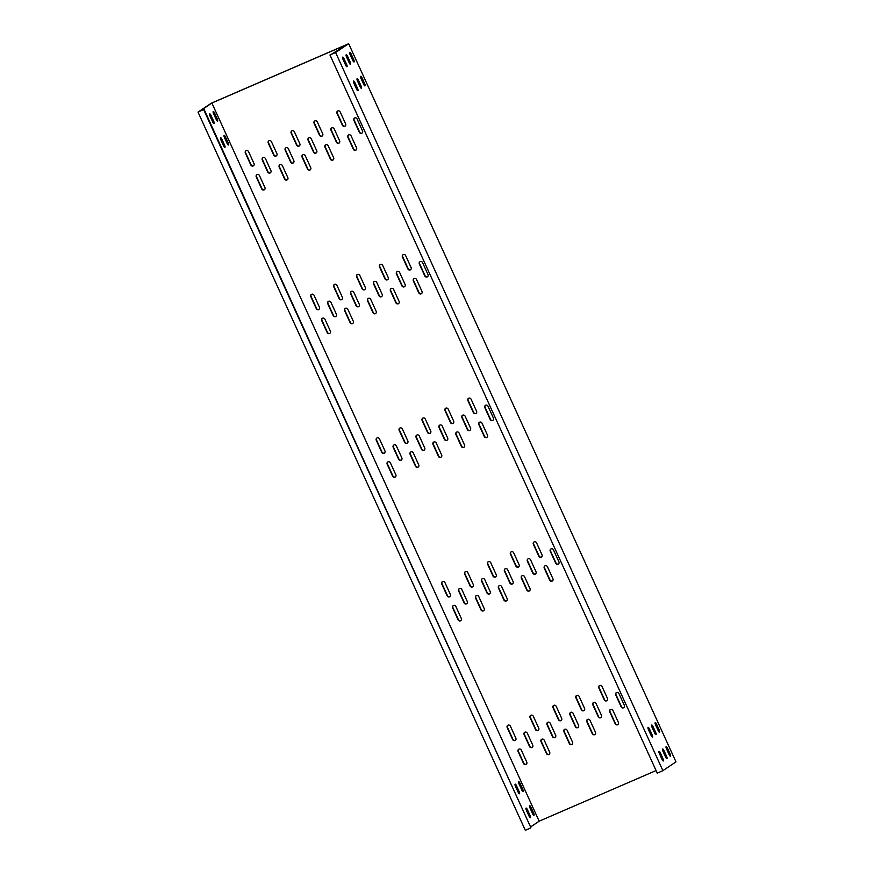 <?xml version="1.0" encoding="UTF-8"?>
<svg xmlns="http://www.w3.org/2000/svg" width="874" height="874" viewBox="0 0 874 874"><rect width="100%" height="100%" fill="white"/><g stroke="black" fill="none" stroke-linecap="round" stroke-linejoin="round"><path stroke-width="1.31" d="M338.806 143.216A1.846 1.748 -123.9 0 0 339.636 140.845L334.185 128.871A1.846 1.748 -123.9 0 0 331.552 128.03A1.846 1.748 -123.9 0 0 330.984 130.259L336.435 142.233A1.846 1.748 -123.9 0 0 338.806 143.216M339.199 142.965A1.846 1.748 56.1 0 1 336.719 142.036L336.435 142.233M270.077 172.976A1.846 1.748 -123.9 0 0 270.918 170.605L265.467 158.631A1.846 1.748 -123.9 0 0 262.834 157.801A1.846 1.748 -123.9 0 0 262.266 160.018L267.717 171.992A1.846 1.748 -123.9 0 0 270.077 172.976M270.481 172.724A1.846 1.748 56.1 0 1 268.001 171.796L267.717 171.992M361.705 133.285A1.846 1.748 -123.9 0 0 362.546 130.914L357.095 118.951A1.846 1.748 -123.9 0 0 354.462 118.11A1.846 1.748 -123.9 0 0 353.883 120.339L359.345 132.313A1.846 1.748 -123.9 0 0 361.705 133.285M362.109 133.045A1.846 1.748 56.1 0 1 359.629 132.116L359.345 132.313M292.987 163.056A1.846 1.748 -123.9 0 0 293.828 160.685L288.376 148.711A1.846 1.748 -123.9 0 0 285.743 147.881A1.846 1.748 -123.9 0 0 285.164 150.099L290.627 162.072A1.846 1.748 -123.9 0 0 292.987 163.056M293.391 162.804A1.846 1.748 56.1 0 1 290.911 161.876L290.627 162.072M404.258 286.847A1.846 1.748 -123.9 0 0 405.099 284.476L399.647 272.502A1.846 1.748 -123.9 0 0 397.014 271.672A1.846 1.748 -123.9 0 0 396.435 273.89L401.898 285.864A1.846 1.748 -123.9 0 0 404.258 286.847M404.662 286.596A1.846 1.748 56.1 0 1 402.182 285.678L401.898 285.864M335.54 316.607A1.846 1.748 -123.9 0 0 336.381 314.236L330.929 302.273A1.846 1.748 -123.9 0 0 328.296 301.432A1.846 1.748 -123.9 0 0 327.717 303.66L333.169 315.623A1.846 1.748 -123.9 0 0 335.54 316.607M335.944 316.366A1.846 1.748 56.1 0 1 333.453 315.438L333.169 315.623M427.168 276.927A1.846 1.748 -123.9 0 0 428.009 274.556L422.546 262.582A1.846 1.748 -123.9 0 0 419.924 261.752A1.846 1.748 -123.9 0 0 419.345 263.97L424.797 275.944A1.846 1.748 -123.9 0 0 427.168 276.927M427.572 276.676A1.846 1.748 56.1 0 1 425.081 275.758L424.797 275.944M358.449 306.687A1.846 1.748 -123.9 0 0 359.29 304.316L353.828 292.353A1.846 1.748 -123.9 0 0 351.206 291.512A1.846 1.748 -123.9 0 0 350.627 293.74L356.079 305.703A1.846 1.748 -123.9 0 0 358.449 306.687M358.853 306.435A1.846 1.748 56.1 0 1 356.363 305.518L356.079 305.703M469.72 430.478A1.846 1.748 -123.9 0 0 470.562 428.107L465.099 416.144A1.846 1.748 -123.9 0 0 462.477 415.303A1.846 1.748 -123.9 0 0 461.898 417.532L467.35 429.495A1.846 1.748 -123.9 0 0 469.72 430.478M470.125 430.237A1.846 1.748 56.1 0 1 467.634 429.309L467.35 429.495M401.002 460.248A1.846 1.748 -123.9 0 0 401.843 457.878L396.381 445.904A1.846 1.748 -123.9 0 0 393.748 445.063A1.846 1.748 -123.9 0 0 393.18 447.291L398.631 459.265A1.846 1.748 -123.9 0 0 401.002 460.248M401.395 459.997A1.846 1.748 56.1 0 1 398.915 459.068L398.631 459.265M492.619 420.558A1.846 1.748 -123.9 0 0 493.46 418.187L488.009 406.224A1.846 1.748 -123.9 0 0 485.376 405.383A1.846 1.748 -123.9 0 0 484.808 407.612L490.259 419.575A1.846 1.748 -123.9 0 0 492.619 420.558M493.023 420.318A1.846 1.748 56.1 0 1 490.543 419.389L490.259 419.575M423.901 450.318A1.846 1.748 -123.9 0 0 424.742 447.958L419.291 435.984A1.846 1.748 -123.9 0 0 416.658 435.143A1.846 1.748 -123.9 0 0 416.079 437.371L421.541 449.345A1.846 1.748 -123.9 0 0 423.901 450.318M424.305 450.077A1.846 1.748 56.1 0 1 421.825 449.149L421.541 449.345M535.172 574.12A1.846 1.748 -123.9 0 0 536.013 571.749L530.562 559.775A1.846 1.748 -123.9 0 0 527.929 558.934A1.846 1.748 -123.9 0 0 527.35 561.163L532.812 573.136A1.846 1.748 -123.9 0 0 535.172 574.12M535.576 573.868A1.846 1.748 56.1 0 1 533.096 572.94L532.812 573.136M466.454 603.879A1.846 1.748 -123.9 0 0 467.295 601.509L461.843 589.535A1.846 1.748 -123.9 0 0 459.211 588.705A1.846 1.748 -123.9 0 0 458.632 590.922L464.094 602.896A1.846 1.748 -123.9 0 0 466.454 603.879M466.858 603.628A1.846 1.748 56.1 0 1 464.378 602.71L464.094 602.896M558.082 564.2A1.846 1.748 -123.9 0 0 558.923 561.829L553.471 549.855A1.846 1.748 -123.9 0 0 550.838 549.014A1.846 1.748 -123.9 0 0 550.259 551.243L555.711 563.217A1.846 1.748 -123.9 0 0 558.082 564.2M558.486 563.949A1.846 1.748 56.1 0 1 555.995 563.02L555.711 563.217M489.364 593.959A1.846 1.748 -123.9 0 0 490.205 591.589L484.753 579.615A1.846 1.748 -123.9 0 0 482.12 578.785A1.846 1.748 -123.9 0 0 481.541 581.002L486.993 592.976A1.846 1.748 -123.9 0 0 489.364 593.959M489.768 593.708A1.846 1.748 56.1 0 1 487.277 592.791L486.993 592.976M512.273 584.04A1.846 1.748 -123.9 0 0 513.114 581.669L507.652 569.695A1.846 1.748 -123.9 0 0 505.019 568.865A1.846 1.748 -123.9 0 0 504.451 571.083L509.903 583.056A1.846 1.748 -123.9 0 0 512.273 584.04M512.667 583.788A1.846 1.748 56.1 0 1 510.187 582.86L509.903 583.056M446.811 440.398A1.846 1.748 -123.9 0 0 447.652 438.027L442.2 426.064A1.846 1.748 -123.9 0 0 439.567 425.223A1.846 1.748 -123.9 0 0 438.988 427.452L444.44 439.425A1.846 1.748 -123.9 0 0 446.811 440.398M447.215 440.157A1.846 1.748 56.1 0 1 444.724 439.229L444.44 439.425M381.348 296.767A1.846 1.748 -123.9 0 0 382.189 294.396L376.738 282.422A1.846 1.748 -123.9 0 0 374.105 281.592A1.846 1.748 -123.9 0 0 373.537 283.821L378.988 295.783A1.846 1.748 -123.9 0 0 381.348 296.767M381.752 296.515A1.846 1.748 56.1 0 1 379.272 295.598L378.988 295.783M315.896 153.136A1.846 1.748 -123.9 0 0 316.738 150.765L311.275 138.791A1.846 1.748 -123.9 0 0 308.653 137.95A1.846 1.748 -123.9 0 0 308.074 140.179L313.526 152.152A1.846 1.748 -123.9 0 0 315.896 153.136M316.301 152.884A1.846 1.748 56.1 0 1 313.81 151.956L313.526 152.152M483.366 610.882A1.846 1.748 -123.9 0 0 484.207 608.523L478.755 596.549A1.846 1.748 -123.9 0 0 476.122 595.707A1.846 1.748 -123.9 0 0 475.543 597.936L480.995 609.91A1.846 1.748 -123.9 0 0 483.366 610.882M483.77 610.642A1.846 1.748 56.1 0 1 481.279 609.713L475.827 597.75A1.846 1.748 56.1 0 1 476.264 595.62M472.452 586.946A1.846 1.748 -123.9 0 0 473.293 584.575L467.841 572.612A1.846 1.748 -123.9 0 0 465.208 571.771A1.846 1.748 -123.9 0 0 464.629 574L470.092 585.962A1.846 1.748 -123.9 0 0 472.452 586.946M472.856 586.705A1.846 1.748 56.1 0 1 470.376 585.777L464.913 573.803A1.846 1.748 56.1 0 1 465.361 571.683M518.271 567.106A1.846 1.748 -123.9 0 0 519.112 564.735L513.65 552.772A1.846 1.748 -123.9 0 0 511.017 551.931A1.846 1.748 -123.9 0 0 510.449 554.16L515.9 566.123A1.846 1.748 -123.9 0 0 518.271 567.106M518.664 566.855A1.846 1.748 56.1 0 1 516.184 565.937L510.733 553.963A1.846 1.748 56.1 0 1 511.17 551.844M552.084 581.123A1.846 1.748 -123.9 0 0 552.925 578.752L547.474 566.789A1.846 1.748 -123.9 0 0 544.841 565.948A1.846 1.748 -123.9 0 0 544.262 568.176L549.713 580.139A1.846 1.748 -123.9 0 0 552.084 581.123M552.488 580.882A1.846 1.748 56.1 0 1 549.997 579.954L544.546 567.98A1.846 1.748 56.1 0 1 544.983 565.86M541.17 557.186A1.846 1.748 -123.9 0 0 542.011 554.815L536.56 542.841A1.846 1.748 -123.9 0 0 533.927 542.011A1.846 1.748 -123.9 0 0 533.348 544.24L538.81 556.203A1.846 1.748 -123.9 0 0 541.17 557.186M541.574 556.935A1.846 1.748 56.1 0 1 539.094 556.017L533.643 544.043A1.846 1.748 56.1 0 1 534.08 541.924M449.553 596.866A1.846 1.748 -123.9 0 0 450.394 594.495L444.932 582.532A1.846 1.748 -123.9 0 0 442.299 581.691A1.846 1.748 -123.9 0 0 441.731 583.919L447.182 595.893A1.846 1.748 -123.9 0 0 449.553 596.866M449.946 596.625A1.846 1.748 56.1 0 1 447.466 595.697L442.015 583.723A1.846 1.748 56.1 0 1 442.452 581.603M460.456 620.813A1.846 1.748 -123.9 0 0 461.297 618.442L455.846 606.469A1.846 1.748 -123.9 0 0 453.213 605.627A1.846 1.748 -123.9 0 0 452.634 607.856L458.096 619.83A1.846 1.748 -123.9 0 0 460.456 620.813M460.86 620.562A1.846 1.748 56.1 0 1 458.38 619.633L452.918 607.67A1.846 1.748 56.1 0 1 453.355 605.54M529.174 591.043A1.846 1.748 -123.9 0 0 530.015 588.672L524.564 576.709A1.846 1.748 -123.9 0 0 521.931 575.868A1.846 1.748 -123.9 0 0 521.352 578.096L526.814 590.07A1.846 1.748 -123.9 0 0 529.174 591.043M529.578 590.802A1.846 1.748 56.1 0 1 527.098 589.874L521.636 577.9A1.846 1.748 56.1 0 1 522.084 575.78M506.275 600.962A1.846 1.748 -123.9 0 0 507.117 598.592L501.654 586.629A1.846 1.748 -123.9 0 0 499.021 585.788A1.846 1.748 -123.9 0 0 498.453 588.016L503.905 599.99A1.846 1.748 -123.9 0 0 506.275 600.962M506.669 600.722A1.846 1.748 56.1 0 1 504.189 599.793L498.737 587.831A1.846 1.748 56.1 0 1 499.174 585.7M495.361 577.026A1.846 1.748 -123.9 0 0 496.203 574.655L490.751 562.692A1.846 1.748 -123.9 0 0 488.118 561.851A1.846 1.748 -123.9 0 0 487.539 564.08L492.991 576.042A1.846 1.748 -123.9 0 0 495.361 577.026M495.766 576.785A1.846 1.748 56.1 0 1 493.275 575.857L487.823 563.883A1.846 1.748 56.1 0 1 488.26 561.764M548.828 754.524A1.846 1.748 -123.9 0 0 549.659 752.153L544.207 740.18A1.846 1.748 -123.9 0 0 541.574 739.349A1.846 1.748 -123.9 0 0 541.006 741.567L546.458 753.541A1.846 1.748 -123.9 0 0 548.828 754.524M549.222 754.273A1.846 1.748 56.1 0 1 546.742 753.355L541.29 741.381A1.846 1.748 56.1 0 1 541.727 739.262M537.914 730.588A1.846 1.748 -123.9 0 0 538.755 728.217L533.304 716.243A1.846 1.748 -123.9 0 0 530.671 715.402A1.846 1.748 -123.9 0 0 530.092 717.63L535.543 729.604A1.846 1.748 -123.9 0 0 537.914 730.588M538.318 730.336A1.846 1.748 56.1 0 1 535.828 729.408L530.376 717.445A1.846 1.748 56.1 0 1 530.813 715.314M583.723 710.737A1.846 1.748 -123.9 0 0 584.564 708.377L579.112 696.403A1.846 1.748 -123.9 0 0 576.479 695.562A1.846 1.748 -123.9 0 0 575.9 697.791L581.363 709.764A1.846 1.748 -123.9 0 0 583.723 710.737M584.127 710.496A1.846 1.748 56.1 0 1 581.647 709.568L576.184 697.605A1.846 1.748 56.1 0 1 576.632 695.475M617.547 724.764A1.846 1.748 -123.9 0 0 618.388 722.394L612.925 710.42A1.846 1.748 -123.9 0 0 610.292 709.579A1.846 1.748 -123.9 0 0 609.724 711.807L615.176 723.781A1.846 1.748 -123.9 0 0 617.547 724.764M617.94 724.513A1.846 1.748 56.1 0 1 615.46 723.585L610.008 711.622A1.846 1.748 56.1 0 1 610.445 709.491M606.632 700.817A1.846 1.748 -123.9 0 0 607.474 698.446L602.022 686.483A1.846 1.748 -123.9 0 0 599.389 685.642A1.846 1.748 -123.9 0 0 598.81 687.871L604.262 699.845A1.846 1.748 -123.9 0 0 606.632 700.817M607.037 700.577A1.846 1.748 56.1 0 1 604.546 699.648L599.094 687.674A1.846 1.748 56.1 0 1 599.531 685.555M515.005 740.507A1.846 1.748 -123.9 0 0 515.846 738.137L510.394 726.163A1.846 1.748 -123.9 0 0 507.761 725.333A1.846 1.748 -123.9 0 0 507.182 727.55L512.645 739.524A1.846 1.748 -123.9 0 0 515.005 740.507M515.409 740.256A1.846 1.748 56.1 0 1 512.929 739.328L507.466 727.365A1.846 1.748 56.1 0 1 507.903 725.234M525.919 764.444A1.846 1.748 -123.9 0 0 526.76 762.073L521.297 750.1A1.846 1.748 -123.9 0 0 518.675 749.269A1.846 1.748 -123.9 0 0 518.096 751.498L523.548 763.461A1.846 1.748 -123.9 0 0 525.919 764.444M526.323 764.193A1.846 1.748 56.1 0 1 523.832 763.275L518.38 751.301A1.846 1.748 56.1 0 1 518.817 749.182M594.637 734.684A1.846 1.748 -123.9 0 0 595.478 732.314L590.026 720.34A1.846 1.748 -123.9 0 0 587.394 719.51A1.846 1.748 -123.9 0 0 586.815 721.727L592.266 733.701A1.846 1.748 -123.9 0 0 594.637 734.684M595.041 734.433A1.846 1.748 56.1 0 1 592.55 733.505L587.099 721.542A1.846 1.748 56.1 0 1 587.536 719.411M531.916 747.51A1.846 1.748 -123.9 0 0 532.758 745.14L527.295 733.177A1.846 1.748 -123.9 0 0 524.673 732.336A1.846 1.748 -123.9 0 0 524.094 734.564L529.546 746.527A1.846 1.748 -123.9 0 0 531.916 747.51M532.321 747.27A1.846 1.748 56.1 0 1 529.83 746.341L529.546 746.527M600.635 717.751A1.846 1.748 -123.9 0 0 601.476 715.38L596.024 703.406A1.846 1.748 -123.9 0 0 593.391 702.576A1.846 1.748 -123.9 0 0 592.812 704.805L598.264 716.767A1.846 1.748 -123.9 0 0 600.635 717.751M601.039 717.499A1.846 1.748 56.1 0 1 598.548 716.582L598.264 716.767M623.544 707.831A1.846 1.748 -123.9 0 0 624.386 705.46L618.923 693.486A1.846 1.748 -123.9 0 0 616.29 692.656A1.846 1.748 -123.9 0 0 615.722 694.885L621.174 706.847A1.846 1.748 -123.9 0 0 623.544 707.831M623.938 707.579A1.846 1.748 56.1 0 1 621.458 706.662L621.174 706.847M554.826 737.59A1.846 1.748 -123.9 0 0 555.656 735.22L550.205 723.257A1.846 1.748 -123.9 0 0 547.572 722.416A1.846 1.748 -123.9 0 0 547.004 724.644L552.455 736.607A1.846 1.748 -123.9 0 0 554.826 737.59M555.219 737.35A1.846 1.748 56.1 0 1 552.739 736.421L552.455 736.607M577.725 727.671A1.846 1.748 -123.9 0 0 578.566 725.3L573.115 713.337A1.846 1.748 -123.9 0 0 570.482 712.496A1.846 1.748 -123.9 0 0 569.903 714.724L575.365 726.687A1.846 1.748 -123.9 0 0 577.725 727.671M578.129 727.43A1.846 1.748 56.1 0 1 575.649 726.502L575.365 726.687M571.727 744.604A1.846 1.748 -123.9 0 0 572.568 742.234L567.117 730.26A1.846 1.748 -123.9 0 0 564.484 729.429A1.846 1.748 -123.9 0 0 563.905 731.647L569.367 743.621A1.846 1.748 -123.9 0 0 571.727 744.604M572.131 744.353A1.846 1.748 56.1 0 1 569.651 743.424L564.189 731.462A1.846 1.748 56.1 0 1 564.626 729.342M560.824 720.668A1.846 1.748 -123.9 0 0 561.665 718.297L556.203 706.323A1.846 1.748 -123.9 0 0 553.57 705.482A1.846 1.748 -123.9 0 0 553.002 707.711L558.453 719.684A1.846 1.748 -123.9 0 0 560.824 720.668M561.217 720.416A1.846 1.748 56.1 0 1 558.737 719.488L553.286 707.525A1.846 1.748 56.1 0 1 553.723 705.394M429.899 433.395A1.846 1.748 -123.9 0 0 430.74 431.024L425.288 419.05A1.846 1.748 -123.9 0 0 422.655 418.22A1.846 1.748 -123.9 0 0 422.076 420.438L427.539 432.412A1.846 1.748 -123.9 0 0 429.899 433.395M430.303 433.143A1.846 1.748 56.1 0 1 427.823 432.226L422.361 420.252A1.846 1.748 56.1 0 1 422.808 418.133M364.447 289.753A1.846 1.748 -123.9 0 0 365.288 287.382L359.826 275.419A1.846 1.748 -123.9 0 0 357.204 274.578A1.846 1.748 -123.9 0 0 356.625 276.807L362.076 288.781A1.846 1.748 -123.9 0 0 364.447 289.753M364.851 289.512A1.846 1.748 56.1 0 1 362.36 288.584L356.909 276.621A1.846 1.748 56.1 0 1 357.346 274.491M298.984 146.122A1.846 1.748 -123.9 0 0 299.826 143.751L294.374 131.777A1.846 1.748 -123.9 0 0 291.741 130.947A1.846 1.748 -123.9 0 0 291.162 133.176L296.625 145.139A1.846 1.748 -123.9 0 0 298.984 146.122M299.389 145.871A1.846 1.748 56.1 0 1 296.909 144.953L291.446 132.979A1.846 1.748 56.1 0 1 291.883 130.86M440.813 457.331A1.846 1.748 -123.9 0 0 441.654 454.961L436.202 442.987A1.846 1.748 -123.9 0 0 433.57 442.157A1.846 1.748 -123.9 0 0 432.991 444.385L438.442 456.348A1.846 1.748 -123.9 0 0 440.813 457.331M441.217 457.08A1.846 1.748 56.1 0 1 438.726 456.162L433.275 444.189A1.846 1.748 56.1 0 1 433.712 442.069M375.35 313.7A1.846 1.748 -123.9 0 0 376.191 311.33L370.74 299.356A1.846 1.748 -123.9 0 0 368.107 298.515A1.846 1.748 -123.9 0 0 367.528 300.743L372.99 312.717A1.846 1.748 -123.9 0 0 375.35 313.7M375.754 313.449A1.846 1.748 56.1 0 1 373.274 312.521L367.812 300.558A1.846 1.748 56.1 0 1 368.26 298.427M309.899 170.059A1.846 1.748 -123.9 0 0 310.74 167.688L305.277 155.725A1.846 1.748 -123.9 0 0 302.655 154.884A1.846 1.748 -123.9 0 0 302.076 157.112L307.528 169.075A1.846 1.748 -123.9 0 0 309.899 170.059M310.303 169.818A1.846 1.748 56.1 0 1 307.812 168.89L302.36 156.916A1.846 1.748 56.1 0 1 302.797 154.796M463.723 447.412A1.846 1.748 -123.9 0 0 464.564 445.041L459.101 433.067A1.846 1.748 -123.9 0 0 456.468 432.237A1.846 1.748 -123.9 0 0 455.9 434.465L461.352 446.428A1.846 1.748 -123.9 0 0 463.723 447.412M464.116 447.16A1.846 1.748 56.1 0 1 461.636 446.243L456.184 434.269A1.846 1.748 56.1 0 1 456.621 432.149M398.26 303.781A1.846 1.748 -123.9 0 0 399.101 301.41L393.65 289.436A1.846 1.748 -123.9 0 0 391.017 288.595A1.846 1.748 -123.9 0 0 390.438 290.823L395.889 302.797A1.846 1.748 -123.9 0 0 398.26 303.781M398.664 303.529A1.846 1.748 56.1 0 1 396.173 302.601L390.722 290.638A1.846 1.748 56.1 0 1 391.159 288.507M332.808 160.139A1.846 1.748 -123.9 0 0 333.639 157.768L328.187 145.805A1.846 1.748 -123.9 0 0 325.554 144.964A1.846 1.748 -123.9 0 0 324.986 147.193L330.438 159.155A1.846 1.748 -123.9 0 0 332.808 160.139M333.202 159.898A1.846 1.748 56.1 0 1 330.722 158.97L325.27 146.996A1.846 1.748 56.1 0 1 325.707 144.876M395.004 477.171A1.846 1.748 -123.9 0 0 395.846 474.801L390.383 462.838A1.846 1.748 -123.9 0 0 387.75 461.996A1.846 1.748 -123.9 0 0 387.182 464.225L392.634 476.188A1.846 1.748 -123.9 0 0 395.004 477.171M395.398 476.931A1.846 1.748 56.1 0 1 392.918 476.002L387.466 464.028A1.846 1.748 56.1 0 1 387.903 461.909M329.542 333.54A1.846 1.748 -123.9 0 0 330.383 331.17L324.931 319.196A1.846 1.748 -123.9 0 0 322.298 318.365A1.846 1.748 -123.9 0 0 321.719 320.583L327.171 332.557A1.846 1.748 -123.9 0 0 329.542 333.54M329.946 333.289A1.846 1.748 56.1 0 1 327.455 332.371L322.003 320.397A1.846 1.748 56.1 0 1 322.44 318.278M264.079 189.898A1.846 1.748 -123.9 0 0 264.92 187.528L259.469 175.565A1.846 1.748 -123.9 0 0 256.836 174.724A1.846 1.748 -123.9 0 0 256.257 176.952L261.719 188.926A1.846 1.748 -123.9 0 0 264.079 189.898M264.483 189.658A1.846 1.748 56.1 0 1 262.003 188.729L256.541 176.767A1.846 1.748 56.1 0 1 256.989 174.636M384.09 453.235A1.846 1.748 -123.9 0 0 384.931 450.864L379.48 438.89A1.846 1.748 -123.9 0 0 376.847 438.06A1.846 1.748 -123.9 0 0 376.268 440.288L381.719 452.251A1.846 1.748 -123.9 0 0 384.09 453.235M384.494 452.983A1.846 1.748 56.1 0 1 382.004 452.066L376.552 440.092A1.846 1.748 56.1 0 1 376.989 437.972M318.628 309.604A1.846 1.748 -123.9 0 0 319.469 307.233L314.017 295.259A1.846 1.748 -123.9 0 0 311.384 294.418A1.846 1.748 -123.9 0 0 310.805 296.647L316.268 308.62A1.846 1.748 -123.9 0 0 318.628 309.604M319.032 309.352A1.846 1.748 56.1 0 1 316.552 308.424L311.089 296.461A1.846 1.748 56.1 0 1 311.537 294.33M253.176 165.962A1.846 1.748 -123.9 0 0 254.017 163.591L248.555 151.628A1.846 1.748 -123.9 0 0 245.933 150.787A1.846 1.748 -123.9 0 0 245.354 153.016L250.805 164.978A1.846 1.748 -123.9 0 0 253.176 165.962M253.58 165.721A1.846 1.748 56.1 0 1 251.089 164.793L245.638 152.819A1.846 1.748 56.1 0 1 246.075 150.699M475.718 413.555A1.846 1.748 -123.9 0 0 476.559 411.184L471.097 399.21A1.846 1.748 -123.9 0 0 468.475 398.369A1.846 1.748 -123.9 0 0 467.896 400.598L473.347 412.572A1.846 1.748 -123.9 0 0 475.718 413.555M476.122 413.304A1.846 1.748 56.1 0 1 473.632 412.375L468.18 400.412A1.846 1.748 56.1 0 1 468.617 398.282M410.256 269.913A1.846 1.748 -123.9 0 0 411.097 267.542L405.645 255.579A1.846 1.748 -123.9 0 0 403.012 254.738A1.846 1.748 -123.9 0 0 402.433 256.967L407.896 268.93A1.846 1.748 -123.9 0 0 410.256 269.913M410.66 269.673A1.846 1.748 56.1 0 1 408.18 268.744L402.717 256.77A1.846 1.748 56.1 0 1 403.154 254.651M344.804 126.282A1.846 1.748 -123.9 0 0 345.634 123.911L340.183 111.938A1.846 1.748 -123.9 0 0 337.55 111.107A1.846 1.748 -123.9 0 0 336.982 113.325L342.433 125.299A1.846 1.748 -123.9 0 0 344.804 126.282M345.197 126.031A1.846 1.748 56.1 0 1 342.717 125.113L337.266 113.139A1.846 1.748 56.1 0 1 337.703 111.02M486.621 437.492A1.846 1.748 -123.9 0 0 487.463 435.121L482.011 423.147A1.846 1.748 -123.9 0 0 479.378 422.317A1.846 1.748 -123.9 0 0 478.799 424.535L484.262 436.508A1.846 1.748 -123.9 0 0 486.621 437.492M487.026 437.24A1.846 1.748 56.1 0 1 484.546 436.323L479.083 424.349A1.846 1.748 56.1 0 1 479.531 422.229M421.17 293.85A1.846 1.748 -123.9 0 0 422.011 291.49L416.548 279.516A1.846 1.748 -123.9 0 0 413.926 278.675A1.846 1.748 -123.9 0 0 413.347 280.904L418.799 292.877A1.846 1.748 -123.9 0 0 421.17 293.85M421.574 293.609A1.846 1.748 56.1 0 1 419.083 292.681L413.631 280.718A1.846 1.748 56.1 0 1 414.068 278.588M355.707 150.219A1.846 1.748 -123.9 0 0 356.548 147.848L351.097 135.885A1.846 1.748 -123.9 0 0 348.464 135.044A1.846 1.748 -123.9 0 0 347.885 137.273L353.347 149.236A1.846 1.748 -123.9 0 0 355.707 150.219M356.111 149.967A1.846 1.748 56.1 0 1 353.631 149.05L348.169 137.076A1.846 1.748 56.1 0 1 348.606 134.957M452.808 423.475A1.846 1.748 -123.9 0 0 453.65 421.104L448.198 409.13A1.846 1.748 -123.9 0 0 445.565 408.3A1.846 1.748 -123.9 0 0 444.986 410.518L450.438 422.492A1.846 1.748 -123.9 0 0 452.808 423.475M453.213 423.224A1.846 1.748 56.1 0 1 450.722 422.295L445.27 410.332A1.846 1.748 56.1 0 1 445.707 408.202M387.357 279.833A1.846 1.748 -123.9 0 0 388.187 277.462L382.736 265.499A1.846 1.748 -123.9 0 0 380.103 264.658A1.846 1.748 -123.9 0 0 379.534 266.887L384.986 278.861A1.846 1.748 -123.9 0 0 387.357 279.833M387.75 279.593A1.846 1.748 56.1 0 1 385.27 278.664L379.819 266.69A1.846 1.748 56.1 0 1 380.256 264.571M321.894 136.202A1.846 1.748 -123.9 0 0 322.735 133.831L317.273 121.857A1.846 1.748 -123.9 0 0 314.651 121.027A1.846 1.748 -123.9 0 0 314.072 123.256L319.523 135.219A1.846 1.748 -123.9 0 0 321.894 136.202M322.298 135.951A1.846 1.748 56.1 0 1 319.808 135.033L314.356 123.059A1.846 1.748 56.1 0 1 314.793 120.94M407 443.315A1.846 1.748 -123.9 0 0 407.841 440.944L402.379 428.97A1.846 1.748 -123.9 0 0 399.746 428.14A1.846 1.748 -123.9 0 0 399.178 430.358L404.629 442.331A1.846 1.748 -123.9 0 0 407 443.315M407.393 443.063A1.846 1.748 56.1 0 1 404.913 442.146L399.462 430.172A1.846 1.748 56.1 0 1 399.899 428.052M341.537 299.673A1.846 1.748 -123.9 0 0 342.379 297.313L336.927 285.339A1.846 1.748 -123.9 0 0 334.294 284.498A1.846 1.748 -123.9 0 0 333.715 286.727L339.167 298.7A1.846 1.748 -123.9 0 0 341.537 299.673M341.942 299.432A1.846 1.748 56.1 0 1 339.451 298.504L333.999 286.541A1.846 1.748 56.1 0 1 334.436 284.411M276.086 156.042A1.846 1.748 -123.9 0 0 276.916 153.671L271.464 141.708A1.846 1.748 -123.9 0 0 268.831 140.867A1.846 1.748 -123.9 0 0 268.263 143.096L273.715 155.059A1.846 1.748 -123.9 0 0 276.086 156.042M276.479 155.801A1.846 1.748 56.1 0 1 273.999 154.873L268.547 142.899A1.846 1.748 56.1 0 1 268.984 140.78M417.903 467.251A1.846 1.748 -123.9 0 0 418.744 464.881L413.293 452.918A1.846 1.748 -123.9 0 0 410.66 452.077A1.846 1.748 -123.9 0 0 410.081 454.305L415.543 466.268A1.846 1.748 -123.9 0 0 417.903 467.251M418.307 467A1.846 1.748 56.1 0 1 415.827 466.082L410.365 454.109A1.846 1.748 56.1 0 1 410.813 451.989M352.451 323.62A1.846 1.748 -123.9 0 0 353.293 321.25L347.83 309.276A1.846 1.748 -123.9 0 0 345.197 308.446A1.846 1.748 -123.9 0 0 344.629 310.663L350.081 322.637A1.846 1.748 -123.9 0 0 352.451 323.62M352.845 323.369A1.846 1.748 56.1 0 1 350.365 322.44L344.913 310.478A1.846 1.748 56.1 0 1 345.35 308.347M286.989 179.978A1.846 1.748 -123.9 0 0 287.83 177.608L282.378 165.645A1.846 1.748 -123.9 0 0 279.746 164.804A1.846 1.748 -123.9 0 0 279.167 167.032L284.618 179.006A1.846 1.748 -123.9 0 0 286.989 179.978M287.393 179.738A1.846 1.748 56.1 0 1 284.902 178.809L279.451 166.836A1.846 1.748 56.1 0 1 279.888 164.716M331.049 54.527L347.481 44.29L211.869 103.023L539.16 821.199L656.079 770.562M198.027 112.123L525.318 830.3L530.944 827.798L204.079 109.337L198.027 112.123L211.235 103.23L348.682 43.7L675.973 761.877L662.885 770.649L657.259 773.151L329.968 54.986L335.594 52.484L348.682 43.7M331.705 127.943A1.846 1.748 56.1 0 0 331.268 130.073L336.719 142.036M262.987 157.713A1.846 1.748 56.1 0 0 262.55 159.833L268.001 171.796M354.604 118.023A1.846 1.748 56.1 0 0 354.167 120.153L359.629 132.116M285.885 147.782A1.846 1.748 56.1 0 0 285.448 149.913L290.911 161.876M397.157 271.585A1.846 1.748 56.1 0 0 396.72 273.704L402.182 285.678M328.438 301.344A1.846 1.748 56.1 0 0 328.001 303.464L333.453 315.438M420.066 261.665A1.846 1.748 56.1 0 0 419.629 263.784L425.081 275.758M351.348 291.424A1.846 1.748 56.1 0 0 350.911 293.544L356.363 305.518M462.619 415.216A1.846 1.748 56.1 0 0 462.182 417.335L467.634 429.309M393.901 444.975A1.846 1.748 56.1 0 0 393.464 447.106L398.915 459.068M485.529 405.296A1.846 1.748 56.1 0 0 485.092 407.415L490.543 419.389M416.811 435.055A1.846 1.748 56.1 0 0 416.363 437.186L421.825 449.149M528.082 558.847A1.846 1.748 56.1 0 0 527.634 560.977L533.096 572.94M459.353 588.617A1.846 1.748 56.1 0 0 458.916 590.737L464.378 602.71M550.981 548.927A1.846 1.748 56.1 0 0 550.544 551.057L555.995 563.02M482.262 578.697A1.846 1.748 56.1 0 0 481.825 580.817L487.277 592.791M505.172 568.777A1.846 1.748 56.1 0 0 504.735 570.897L510.187 582.86M439.709 425.135A1.846 1.748 56.1 0 0 439.272 427.255L444.724 439.229M374.258 281.504A1.846 1.748 56.1 0 0 373.821 283.624L379.272 295.598M308.795 137.863A1.846 1.748 56.1 0 0 308.358 139.993L313.81 151.956M524.815 732.248A1.846 1.748 56.1 0 0 524.378 734.368L529.83 746.341M593.533 702.488A1.846 1.748 56.1 0 0 593.096 704.608L598.548 716.582M616.443 692.569A1.846 1.748 56.1 0 0 616.006 694.688L621.458 706.662M547.725 722.328A1.846 1.748 56.1 0 0 547.288 724.448L552.739 736.421M570.624 712.408A1.846 1.748 56.1 0 0 570.187 714.528L575.649 726.502M346.738 64.698L343.897 58.471A1.846 0.59 66.6 0 0 342.674 57.116A1.846 0.59 66.6 0 0 342.903 59.137L345.743 65.364A1.846 0.59 66.6 0 0 346.967 66.719A1.846 0.59 66.6 0 0 346.738 64.698L345.82 65.091A1.846 0.59 -113.4 0 1 346.17 66.129M342.553 58.099A1.846 0.59 -113.4 0 1 342.979 58.875L345.82 65.091M350.288 62.316L347.459 56.089A1.846 0.59 66.6 0 0 346.224 54.734A1.846 0.59 66.6 0 0 346.454 56.755L349.294 62.983A1.846 0.59 66.6 0 0 350.529 64.337A1.846 0.59 66.6 0 0 350.288 62.316L349.371 62.709A1.846 0.59 -113.4 0 1 349.731 63.747M346.104 55.718A1.846 0.59 -113.4 0 1 346.541 56.482L349.371 62.709M353.85 59.924L351.009 53.707A1.846 0.59 66.6 0 0 349.775 52.342A1.846 0.59 66.6 0 0 350.015 54.374L352.845 60.59A1.846 0.59 66.6 0 0 354.079 61.956A1.846 0.59 66.6 0 0 353.85 59.924L352.932 60.328A1.846 0.59 -113.4 0 1 353.282 61.366M349.666 53.336A1.846 0.59 -113.4 0 1 350.092 54.101L352.932 60.328M364.753 83.871L361.923 77.644A1.846 0.59 66.6 0 0 360.689 76.278A1.846 0.59 66.6 0 0 360.918 78.31L363.759 84.538A1.846 0.59 66.6 0 0 364.993 85.892A1.846 0.59 66.6 0 0 364.753 83.871L363.835 84.265A1.846 0.59 -113.4 0 1 364.196 85.302M360.569 77.273A1.846 0.59 -113.4 0 1 361.006 78.037L363.835 84.265M361.202 86.253L358.362 80.026A1.846 0.59 66.6 0 0 357.138 78.671A1.846 0.59 66.6 0 0 357.368 80.692L360.208 86.919A1.846 0.59 66.6 0 0 361.432 88.274A1.846 0.59 66.6 0 0 361.202 86.253L360.285 86.646A1.846 0.59 -113.4 0 1 360.634 87.684M357.018 79.654A1.846 0.59 -113.4 0 1 357.444 80.419L360.285 86.646M357.641 88.635L354.811 82.418A1.846 0.59 66.6 0 0 353.577 81.053A1.846 0.59 66.6 0 0 353.817 83.085L356.647 89.301A1.846 0.59 66.6 0 0 357.881 90.667A1.846 0.59 66.6 0 0 357.641 88.635L356.734 89.039A1.846 0.59 -113.4 0 1 357.084 90.077M353.457 82.047A1.846 0.59 -113.4 0 1 353.894 82.811L356.734 89.039M662.558 760.369A1.846 0.59 66.6 0 0 662.197 759.331L659.367 753.104A1.846 0.59 66.6 0 0 658.93 752.339M660.285 752.711L663.115 758.938A1.846 0.59 -113.4 0 1 663.355 760.959A1.846 0.59 -113.4 0 1 662.121 759.604L659.291 753.377A1.846 0.59 -113.4 0 1 659.051 751.356A1.846 0.59 -113.4 0 1 660.285 752.711L659.367 753.104M666.108 757.987A1.846 0.59 66.6 0 0 665.759 756.95L662.918 750.722A1.846 0.59 66.6 0 0 662.492 749.958M663.836 750.329L666.676 756.545A1.846 0.59 -113.4 0 1 666.906 758.577A1.846 0.59 -113.4 0 1 665.682 757.212L662.842 750.995A1.846 0.59 -113.4 0 1 662.601 748.963A1.846 0.59 -113.4 0 1 663.836 750.329L662.918 750.722M669.659 755.595A1.846 0.59 66.6 0 0 669.309 754.557L666.469 748.341A1.846 0.59 66.6 0 0 666.043 747.565M667.386 747.936L670.227 754.164A1.846 0.59 -113.4 0 1 670.467 756.185A1.846 0.59 -113.4 0 1 669.233 754.83L666.392 748.603A1.846 0.59 -113.4 0 1 666.163 746.582A1.846 0.59 -113.4 0 1 667.386 747.936L666.469 748.341M658.756 731.658A1.846 0.59 66.6 0 0 658.406 730.62L655.566 724.393A1.846 0.59 66.6 0 0 655.129 723.628M656.483 724L659.313 730.227A1.846 0.59 -113.4 0 1 659.553 732.248A1.846 0.59 -113.4 0 1 658.319 730.893L655.489 724.666A1.846 0.59 -113.4 0 1 655.249 722.645A1.846 0.59 -113.4 0 1 656.483 724L655.566 724.393M655.194 734.051A1.846 0.59 66.6 0 0 654.845 733.002L652.015 726.786A1.846 0.59 66.6 0 0 651.578 726.01M652.922 726.381L655.762 732.609A1.846 0.59 -113.4 0 1 656.003 734.641A1.846 0.59 -113.4 0 1 654.768 733.275L651.928 727.059A1.846 0.59 -113.4 0 1 651.698 725.027A1.846 0.59 -113.4 0 1 652.922 726.381L652.015 726.786M651.643 736.432A1.846 0.59 66.6 0 0 651.294 735.395L648.453 729.167A1.846 0.59 66.6 0 0 648.027 728.403M649.371 728.774L652.212 734.99A1.846 0.59 -113.4 0 1 652.441 737.022A1.846 0.59 -113.4 0 1 651.217 735.668L648.377 729.44A1.846 0.59 -113.4 0 1 648.137 727.408A1.846 0.59 -113.4 0 1 649.371 728.774L648.453 729.167M530.999 826.673L539.16 821.199M199.108 111.675L211.869 103.023M224.4 137.436L227.24 143.664A1.846 0.59 66.6 0 0 228.464 145.018A1.846 0.59 66.6 0 0 228.234 142.997L225.394 136.77A1.846 0.59 66.6 0 0 224.17 135.415A1.846 0.59 66.6 0 0 224.4 137.436M224.05 136.399A1.846 0.59 -113.4 0 1 224.476 137.163L227.316 143.391A1.846 0.59 -113.4 0 1 227.666 144.428M220.849 139.818L223.678 146.045A1.846 0.59 66.6 0 0 224.913 147.411A1.846 0.59 66.6 0 0 224.673 145.379L221.843 139.152A1.846 0.59 66.6 0 0 220.609 137.797A1.846 0.59 66.6 0 0 220.849 139.818M220.499 138.78A1.846 0.59 -113.4 0 1 220.925 139.556L223.766 145.772A1.846 0.59 -113.4 0 1 224.115 146.81M209.935 115.881L212.775 122.109A1.846 0.59 66.6 0 0 213.999 123.463A1.846 0.59 66.6 0 0 213.769 121.442L210.929 115.215A1.846 0.59 66.6 0 0 209.705 113.86A1.846 0.59 66.6 0 0 209.935 115.881M209.585 114.844A1.846 0.59 -113.4 0 1 210.011 115.608L212.852 121.836A1.846 0.59 -113.4 0 1 213.201 122.873M213.496 113.5L216.326 119.727A1.846 0.59 66.6 0 0 217.56 121.082A1.846 0.59 66.6 0 0 217.32 119.05L214.491 112.833A1.846 0.59 66.6 0 0 213.256 111.468A1.846 0.59 66.6 0 0 213.496 113.5M213.136 112.462A1.846 0.59 -113.4 0 1 213.573 113.227L216.402 119.454A1.846 0.59 -113.4 0 1 216.763 120.492M521.8 790.02L518.959 783.792A1.846 0.59 -113.4 0 1 518.73 781.771A1.846 0.59 -113.4 0 1 519.954 783.126L522.794 789.353A1.846 0.59 -113.4 0 1 523.034 791.374A1.846 0.59 -113.4 0 1 521.8 790.02M522.226 790.784A1.846 0.59 66.6 0 0 521.876 789.746L519.047 783.53A1.846 0.59 66.6 0 0 518.61 782.754M518.249 792.401L515.409 786.185A1.846 0.59 -113.4 0 1 515.168 784.153A1.846 0.59 -113.4 0 1 516.403 785.518L519.243 791.735A1.846 0.59 -113.4 0 1 519.473 793.767A1.846 0.59 -113.4 0 1 518.249 792.401M518.675 793.177A1.846 0.59 66.6 0 0 518.326 792.139L515.485 785.912A1.846 0.59 66.6 0 0 515.059 785.147M529.152 816.349L526.323 810.122A1.846 0.59 -113.4 0 1 526.082 808.089A1.846 0.59 -113.4 0 1 527.317 809.455L530.147 815.682A1.846 0.59 -113.4 0 1 530.387 817.703A1.846 0.59 -113.4 0 1 529.152 816.349M529.589 817.114A1.846 0.59 66.6 0 0 529.229 816.076L526.399 809.848A1.846 0.59 66.6 0 0 525.962 809.084M532.714 813.956L529.873 807.74A1.846 0.59 -113.4 0 1 529.633 805.708A1.846 0.59 -113.4 0 1 530.868 807.063L533.708 813.29A1.846 0.59 -113.4 0 1 533.938 815.322A1.846 0.59 -113.4 0 1 532.714 813.956M533.14 814.732A1.846 0.59 66.6 0 0 532.79 813.683L529.95 807.467A1.846 0.59 66.6 0 0 529.524 806.691M331.53 54.363L329.968 54.986M199.075 111.61L204.079 109.337M343.897 58.471L342.979 58.875M347.459 56.089L346.541 56.482M351.009 53.707L350.092 54.101M361.923 77.644L361.006 78.037M358.362 80.026L357.444 80.419M354.811 82.418L353.894 82.811M663.115 758.938L662.197 759.331M666.676 756.545L665.759 756.95M670.227 754.164L669.309 754.557M659.313 730.227L658.406 730.62M655.762 732.609L654.845 733.002M652.212 734.99L651.294 735.395M662.885 770.649L335.594 52.484M227.316 143.391L228.234 142.997M224.476 137.163L225.394 136.77M223.766 145.772L224.673 145.379M220.925 139.556L221.843 139.152M212.852 121.836L213.769 121.442M210.011 115.608L210.929 115.215M216.402 119.454L217.32 119.05M213.573 113.227L214.491 112.833M521.876 789.746L522.794 789.353M519.047 783.53L519.954 783.126M518.326 792.139L519.243 791.735M515.485 785.912L516.403 785.518M529.229 816.076L530.147 815.682M526.399 809.848L527.317 809.455M532.79 813.683L533.708 813.29M529.95 807.467L530.868 807.063M530.944 827.798L203.653 109.621"/></g></svg>
